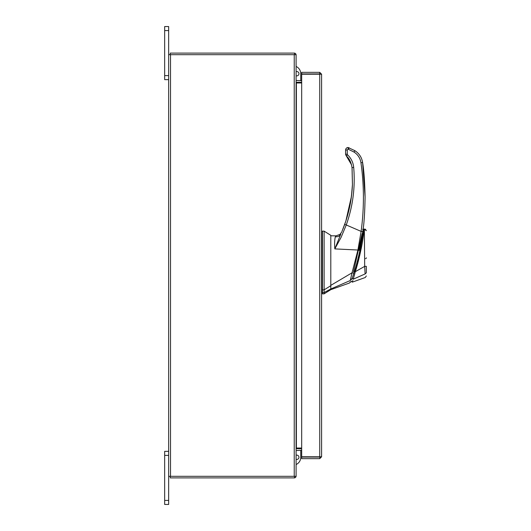 <?xml version="1.0" encoding="UTF-8"?>
<svg xmlns="http://www.w3.org/2000/svg" width="531" height="531" viewBox="0 0 531 531"><rect width="100%" height="100%" fill="white"/><g stroke="black" fill="none" stroke-linecap="round" stroke-linejoin="round"><path stroke-width="0.8" d="M168.659 455.386L164.663 455.386L164.663 451.35L168.659 451.35M168.659 504.45L164.663 504.45L164.663 500.414L168.659 500.414L168.659 504.45M164.663 455.386L164.663 500.414M294.234 476.314L294.234 54.686L296.099 54.686L296.099 476.314L168.659 476.314L168.659 500.414M168.659 30.586L164.663 30.586L164.663 26.55L168.659 26.55L168.659 54.686L294.234 54.686M168.659 79.65L164.663 79.65L164.663 75.614L168.659 75.614M164.663 30.586L164.663 75.614M330.8 289.674L324.109 293.855L324.109 292.561L330.8 288.977L330.8 289.674L349.484 283.003L350.5 281.981M322.436 231.138L324.109 231.138L330.8 235.319L330.8 285.711L324.109 289.86L324.109 231.138L324.109 292.561L322.436 292.561L322.436 293.855L324.109 293.855M324.109 289.86L322.436 289.86L322.436 231.138L322.436 292.561M330.8 236.634L330.8 237.191M330.8 285.711L330.8 288.977M362.062 233.733L353.507 271.666L354.343 271.666C358.803 257.86 362.301 239.547 363.483 229.425L363.323 230.666M358.744 255.517L358.385 257.024M354.343 271.666L351.947 279.034C350.613 282.857 350.613 282.857 351.947 279.034L351.11 279.034M354.29 271.845L353.765 273.525M353.686 273.764L353.434 274.554M352.206 278.277L352.511 277.361M365.501 258.643A0.836 0.836 0 0 0 366.337 257.807M358.883 254.92L359.162 253.738M359.746 251.097L360.191 249.046M362.135 238.625L362.321 237.516M362.978 233.182L360.21 248.933M360.104 249.457L359.613 251.707M354.449 271.341L355.305 271.686C359.673 257.887 363.41 239.441 364.113 229.067C364.034 232.08 362.554 242.428 361.047 249.304L354.23 275.788M353.838 273.279L352.199 278.29C350.931 281.961 350.931 281.961 352.199 278.29L353.254 279.193C352.007 283.076 352.007 283.076 353.254 279.193L355.305 271.686L364.684 266.363L364.352 229.007L364.684 266.363L366.337 266.336L366.337 272.821C366.337 276.963 366.337 276.963 366.337 272.821L365.102 273.936L353.261 279.173M353.639 273.916L353.427 274.58M359.547 252.006L360.031 249.776M360.224 248.88L361.146 244.214M362.374 237.165A250.864 250.864 0 0 0 362.819 234.284M365.288 229.1L366.337 230.653L364.113 229.087M364.087 229.611L364.027 230.441M363.974 231.038L363.927 231.496M363.808 232.624L363.748 233.122M363.463 235.386L363.224 237.058M363.065 238.12L362.846 239.501M361.983 244.519L357.967 262.374M352.863 280.421L352.557 281.364M364.731 267.086L364.963 270.963M364.684 266.363L365.102 273.936C365.262 278.622 365.262 278.622 365.102 273.936L353.254 279.2M366.337 272.821L366.337 266.336M322.436 283.481L322.436 289.614L321.6 289.614L321.6 292.156L322.436 292.156M322.436 253.984L322.436 246.45M322.436 245.422L322.436 243.39M351.409 279.386C350.208 282.817 350.208 282.817 351.409 279.386L350.36 280.149C349.206 283.912 349.206 283.912 350.36 280.149L352.02 272.815L330.8 285.366L330.8 288.983L350.234 280.547M336.03 235.844L339.993 234.377L336.03 235.844L330.8 235.804L336.03 235.844L335.36 236.746C334.603 239.76 334.424 243.809 334.815 248.9L341.041 237.463L346.265 224.971L361.113 231.397L357.921 250.021L334.815 248.9L340.802 234.091C339.76 236.083 337.948 236.965 335.36 236.746M339.993 235.286L339.993 234.377L341.685 232.087L339.993 234.377M352.02 272.815L357.921 250.021L359.095 250.433M353.354 273.06L352.066 272.801M342.94 229.06L344.685 224.454C349.298 211.544 351.887 198.242 352.438 184.549L351.436 196.424L345.867 221.022L343.265 228.237M352.073 190.437L350.905 200.121M347.267 149.981L345.595 150.027L345.595 154.209L347.267 154.163L347.267 149.981L348.104 149.145L354.031 152.065C357.901 154.601 360.21 158.152 360.947 162.718L360.994 163.024M341.944 231.47L345.867 221.022M359.221 249.663L362.773 231.669L361.113 231.397C364.226 208.497 364.173 185.604 360.947 162.718L362.607 162.526L365.082 197.12M346.199 148.401L345.595 150.027C346 148.275 346.836 147.439 348.104 147.518L354.914 150.691C359.221 153.505 361.784 157.448 362.607 162.526C363.941 170.285 364.77 181.808 365.082 197.094C364.824 212.646 364.054 224.175 362.773 231.669M362.726 231.967L363.085 229.266M344.685 224.454L346.265 224.971C352.896 206.32 355.372 187.131 353.692 167.404C353.195 162.44 351.144 158.225 347.533 154.773L346.391 156.041C349.245 158.318 351.124 162.167 352.026 167.597L352.438 184.549L352.073 168.154M345.641 154.68L346.391 156.041L345.595 154.209L345.595 150.007M345.601 149.988L345.834 148.965M345.84 148.945L346.192 148.408M296.099 459.315A2.157 2.157 0 0 0 298.953 457.277A2.157 2.157 0 0 0 296.099 455.24M300.765 448.031L300.765 448.695M300.765 450.281L300.765 457.277A7.965 7.965 0 0 1 296.099 464.532M320.014 456.793L321.6 456.793L319.735 458.658L320.014 456.793L301.681 456.773L301.681 74.227L321.6 74.207L321.6 456.793L319.735 456.773L319.735 74.227L321.6 74.207L319.735 72.342L319.735 73.928L301.681 73.928L301.681 72.342L319.735 72.342M319.735 458.658L301.681 458.658L301.681 457.072L319.735 457.072M301.681 448.031L296.371 448.031L296.371 82.969L301.681 82.969M168.659 476.314L168.659 54.686M301.681 80.719L296.099 80.44M301.681 82.305L296.371 82.305A1.865 1.865 0 0 1 296.099 82.285M294.513 54.686L294.513 53.1L170.245 53.1L170.245 54.686M296.079 54.686A1.865 1.865 0 0 0 294.513 53.12M296.099 448.715A1.865 1.865 0 0 1 296.371 448.695L301.681 448.695M296.099 450.56L301.681 450.281M294.513 476.314L294.513 477.9L170.245 477.9L170.245 476.314M294.513 477.88A1.865 1.865 0 0 0 296.079 476.314M296.099 71.685A2.157 2.157 0 0 1 298.953 73.723A2.157 2.157 0 0 1 296.099 75.76M300.765 73.723L300.765 80.719L300.765 73.723A7.965 7.965 0 0 0 296.099 66.468M300.765 82.305L300.765 82.969L300.765 82.305M347.533 154.773L347.267 154.163M353.692 167.404L352.026 167.597M354.914 150.691L354.031 152.065M349.046 147.704L348.422 149.211M348.104 147.518L348.104 149.145M170.517 476.314L170.517 54.686M362.666 229.266L363.483 229.266M350.931 281.934L350.095 281.934M364.113 229.053L363.436 229.777M366.337 275.954L365.228 277.527L352.305 282.147L351.237 281.078M322.436 231.556L321.6 231.556M322.436 293.437L321.6 293.437M361.04 241.114L361.936 237.291M346.391 156.041L351.582 164.909"/></g></svg>
